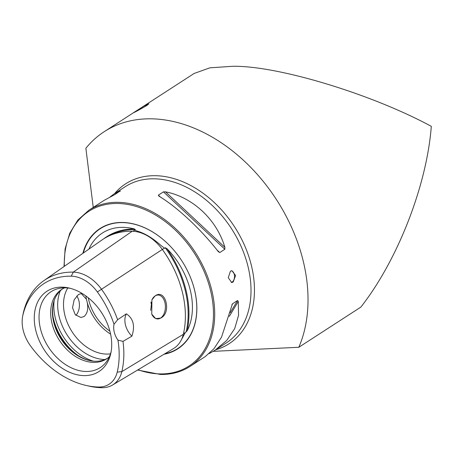 <?xml version="1.0" encoding="UTF-8"?>
<svg xmlns="http://www.w3.org/2000/svg" width="454" height="454" viewBox="0 0 454 454"><rect width="100%" height="100%" fill="white"/><g stroke="black" fill="none" stroke-linecap="round" stroke-linejoin="round"><path stroke-width="0.68" d="M22.7 316.012A33.204 23.727 57.1 0 0 30.492 345.834A86.663 61.931 -122.9 0 0 86.237 385.486L89.058 386.121A89.222 63.759 -122.9 0 0 101.872 387.71A35.764 25.555 -122.9 0 0 112.569 385.003L173.4 348.644A38.312 27.376 -122.9 0 0 183.314 334.326A91.77 65.575 -122.9 0 0 162.316 249.462A38.312 27.376 -122.9 0 0 132.171 231.256A91.77 65.575 -122.9 0 0 101.895 240.03L43.834 280.663A89.222 63.759 -122.9 0 0 23.483 312.227A35.764 25.555 57.1 0 0 23.273 313.181L22.7 316.012A33.204 23.727 57.1 0 1 22.893 315.127L23.483 312.227M180.8 340.892L185.328 332.544L187.213 330.739A91.901 65.671 -122.9 0 0 166.885 248.588A66.573 47.574 57.1 0 1 187.213 330.739M166.885 248.588L165.239 247.708L164.989 248.162L164.439 248.128L161.079 245.574C152.754 238.078 144.718 233.225 136.972 231.012L134.685 230.15L135.343 229.65L134.242 228.873A91.901 65.671 -122.9 0 0 103.756 238.793M161.442 245.903L161.079 245.574M135.667 111.326C128.465 115.611 140.394 109.357 146.903 105.436L148.872 103.807L143.873 106.179L133.567 112.734M231.409 270.749A5.908 3.723 -88.9 0 1 234.497 275.879A5.908 3.723 -88.9 0 1 232.142 282.053A5.908 3.723 -88.9 0 1 231.2 282.45M230.439 271.146L228.266 277.717L231.699 282.519L233.146 282.07L235.603 275.504L231.932 270.703L230.439 271.146M155.16 295.877L151.92 299.816L151.749 314.162L155.665 318.606L160.659 318.101C171.839 313.181 165.665 288.103 155.16 295.877M151.687 314.009A11.963 7.536 91.1 0 0 157.64 318.946A11.963 7.536 91.1 0 0 160.608 318.05A11.963 7.536 91.1 0 0 165.296 304.742A11.963 7.536 91.1 0 0 158.1 295.032A11.963 7.536 91.1 0 0 155.132 295.929A11.963 7.536 91.1 0 0 151.903 299.856M84.013 316.574L80.829 317.465L75.262 314.679L72.526 307.733L74.15 299.816L78.536 294.447L81.289 293.551L86.442 299.26L87.299 302.727C88.428 309.072 87.333 313.686 84.013 316.574M88.91 249.121A66.573 47.574 57.1 0 1 123.306 227.358A66.573 47.574 57.1 0 1 134.242 228.873M164.042 354.239A71.624 51.183 -122.9 0 0 192.99 284.403A71.624 51.183 -122.9 0 0 122.495 222.46A71.624 51.183 -122.9 0 0 82.861 253.355M150.671 310.411L151.449 303.964L151.091 302.012M67.811 287.984A41.348 29.55 -122.9 0 0 70.779 329.644A41.348 29.55 -122.9 0 0 106.435 354.08A41.348 29.55 -122.9 0 0 110.464 353.848M62.544 288.903A41.348 29.55 -122.9 0 0 53.095 304.475A41.348 29.55 -122.9 0 0 89.398 360.533A41.348 29.55 -122.9 0 0 95.334 361.271A41.348 29.55 -122.9 0 0 107.467 358.28M64.672 287.825A41.348 29.55 -122.9 0 0 61.665 289.442A41.348 29.55 -122.9 0 0 54.951 332.073A41.348 29.55 -122.9 0 0 93.603 362.394A41.348 29.55 -122.9 0 0 106.616 358.859A41.348 29.55 -122.9 0 0 109.323 356.776M70.376 288.347A45.23 32.319 -122.9 0 0 65.291 287.83A45.23 32.319 -122.9 0 0 59.423 288.335A45.23 32.319 -122.9 0 0 41.547 332.583A45.23 32.319 -122.9 0 0 85.993 371.48A45.23 32.319 -122.9 0 0 106.713 361.361A45.23 32.319 -122.9 0 0 111.179 351.362M83.933 375.611A47.84 34.186 -122.9 0 0 110.912 352.843A47.84 34.186 -122.9 0 0 68.912 287.989A47.84 34.186 -122.9 0 0 62.039 287.138A47.84 34.186 -122.9 0 0 35.843 330.66A47.84 34.186 -122.9 0 0 83.933 375.611M110.203 196.837L114.022 193.954L120.066 190.969L115.293 194.329L104.227 200.299L88.836 210.264L77.81 220.088L69.768 233.191L65.098 248.928L64.003 266.549M119.805 191.406L120.401 191.021M104.221 131.683A150.632 107.643 -122.9 0 1 151.63 118.823A150.632 107.643 -122.9 0 1 276.73 200.032A150.632 107.643 -122.9 0 1 298.806 347.282L360.845 307.103C397.647 260.256 426.845 185.34 431.3 126.343C371.417 93.91 277.525 65.512 232.749 66.29L209.896 67.828L194.13 73.457L104.221 131.683A150.632 107.643 -122.9 0 0 85.874 148.237L93.28 207.716M298.806 347.282L213.249 351.339M160.699 374.397A93.036 66.483 -122.9 0 0 189.982 366.452L205.373 356.486L213.993 348.689L221.529 337.135L232.448 303.845L237.556 300.537L238.271 301.467L238.554 315.331L234.701 328.6L226.733 340.438L215.168 350.142L209.192 353.604M232.181 304.152L231.932 304.702M218.266 251.618C201.292 229.611 177.145 207.035 158.911 196.128L158.35 195.158L163.457 191.855L165.517 191.849C192.627 197.013 216.779 219.588 224.878 247.334L224.861 249.252L219.759 252.56L218.266 251.618M22.893 315.127A86.663 61.931 -122.9 0 1 71.255 276.18A33.204 23.727 -122.9 0 1 97.383 291.962A86.663 61.931 -122.9 0 1 114.022 324.275A17.723 12.667 -122.9 0 0 117.944 340.131A86.663 61.931 -122.9 0 1 117.217 372.11L121.831 371.639A89.222 63.759 -122.9 0 0 122.983 341.38L117.944 340.131M86.237 385.486A86.663 61.931 -122.9 0 0 98.688 387.029A33.204 23.727 -122.9 0 0 117.217 372.11M114.022 324.275L117.62 319.724L126.377 313.839C133.374 318.555 135.218 325.995 131.898 336.159L122.983 341.38M117.62 319.724A89.222 63.759 -122.9 0 0 101.412 289.13A35.764 25.555 -122.9 0 0 73.27 272.128A89.222 63.759 -122.9 0 0 43.834 280.663M53.214 303.913A42.375 30.282 -122.9 0 0 89.954 360.652M100.953 311.694A30.276 21.633 -122.9 0 0 102.388 313.907M112.569 385.003A35.764 25.555 -122.9 0 0 121.831 371.639L183.314 334.326M126.377 313.839A17.723 12.667 -122.9 0 0 131.898 336.159M75.897 315.326A11.963 7.536 91.1 0 0 76.709 296.014M162.339 249.496L164.439 248.128M114.635 193.557A95.227 68.049 57.1 0 1 155.591 175.704A95.227 68.049 57.1 0 1 248.264 254.87A95.227 68.049 57.1 0 1 215.781 349.745M215.168 350.142L226.285 342.946A93.036 66.483 -122.9 0 0 241.386 247.027A93.036 66.483 -122.9 0 0 154.417 178.814A93.036 66.483 -122.9 0 0 125.139 186.759L114.022 193.954M164.893 353.728A71.352 50.984 -122.9 0 0 192.785 283.818A71.352 50.984 -122.9 0 0 122.722 222.608A71.352 50.984 -122.9 0 0 83.332 253.02M137.63 370.027L160.483 374.465C171.544 374.641 181.379 371.974 189.982 366.452A93.036 66.483 -122.9 0 0 205.083 270.539A93.036 66.483 -122.9 0 0 118.114 202.319A93.036 66.483 -122.9 0 0 88.836 210.264M138.067 369.766A92.151 65.853 -122.9 0 0 159.978 373.914A92.151 65.853 -122.9 0 0 210.44 290.078A92.151 65.853 -122.9 0 0 117.802 203.477A92.151 65.853 -122.9 0 0 64.343 266.305M151.517 305.264A39.873 28.494 -122.9 0 0 150.966 302.466M97.383 291.962L162.316 249.462M53.067 316.869A47.256 33.772 -122.9 0 0 78.077 355.488M54.151 300.576A47.256 33.772 -122.9 0 0 93.388 361.163M60.359 290.708A45.525 32.535 -122.9 0 0 67.215 335.114A45.525 32.535 -122.9 0 0 104.931 359.534M85.868 295.934A41.348 29.55 -122.9 0 0 86.442 299.26M87.299 302.727A41.348 29.55 -122.9 0 0 110.594 334.116M88.275 297.779A39.873 28.494 -122.9 0 0 109.896 331.17M135.343 229.65A91.311 65.251 -122.9 0 0 109.999 235.484M133.045 231.285L134.685 230.15M186.1 332.016A91.311 65.251 -122.9 0 0 165.239 247.708M176.385 274.278A91.192 65.166 -122.9 0 0 162.35 249.49A37.733 26.962 -122.9 0 0 158.372 244.649M183.473 333.673L185.328 332.544M71.255 276.18L73.27 272.128L132.171 231.256M98.688 387.029L101.872 387.71M237.556 300.537L230.195 312.766M238.271 301.467L229.287 316.398M165.517 191.849L224.878 247.334M163.457 191.855L224.861 249.252M158.35 195.158L160.341 197.019M216.927 249.916L219.759 252.56"/></g></svg>
